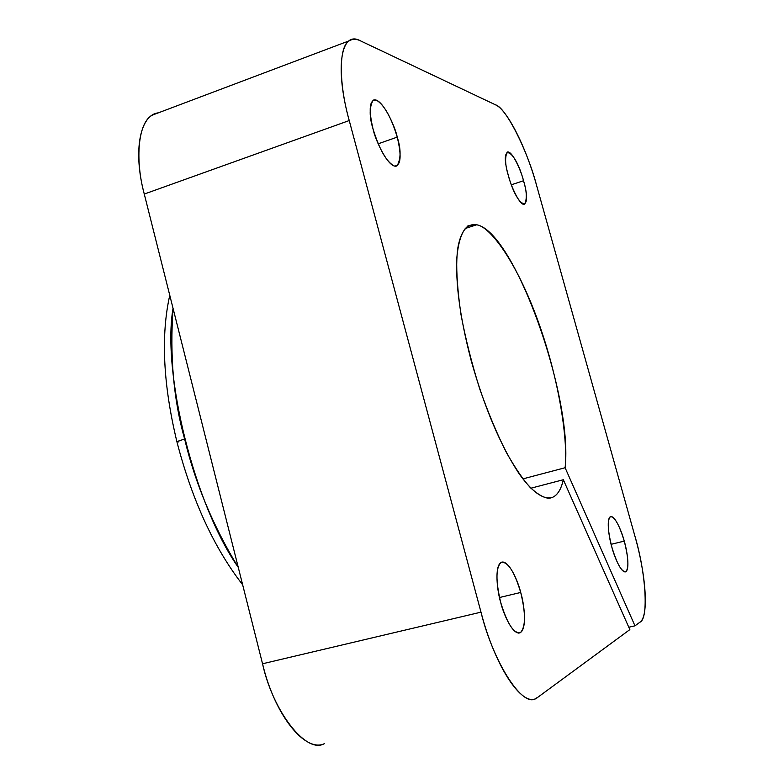 <?xml version="1.0" encoding="UTF-8"?>
<svg xmlns="http://www.w3.org/2000/svg" width="784" height="784" viewBox="0 0 784 784"><rect width="100%" height="100%" fill="white"/><g stroke="black" fill="none" stroke-linecap="round" stroke-linejoin="round"><path stroke-width="1.18" d="M157.427 113.19L152.88 114.905C137.955 121.491 134.809 159.583 144.276 194.06L262.542 663.774L480.994 612.157C495.743 669.311 524.182 709.99 537.912 697.211L535.707 698.466C522.732 708.246 493.097 662.01 480.994 612.157L262.542 663.774C272.871 711.392 306.23 754.218 324.125 743.751M634.834 535.854C645.712 571.879 648.956 618.929 639.94 622.182C649.025 616.498 646.114 575.103 634.834 535.854L536.54 185.24L634.834 535.854M495.615 104.88C505.876 107.467 527.652 150.881 536.54 185.24C526.329 147.892 507.238 109.701 495.615 104.88L360.415 40.817L495.615 104.88M349.233 120.55C338.953 84.427 338.335 45.903 349.527 40.69C352.79 38.798 356.416 38.837 360.415 40.817C341.148 29.968 334.445 67.267 349.233 120.55L144.276 194.06L349.233 120.55L480.994 612.157L349.233 120.55M397.233 137.122L378.192 143.805L397.233 137.122C401.869 156.437 400.879 166.071 394.274 166.041C386.404 161.837 379.319 149.401 372.988 128.752C374.997 139.709 389.109 170.079 397.125 165.787C401.026 158.662 401.055 149.107 397.233 137.122C395.303 126.567 381.308 95.981 373.096 100.274C369.254 107.212 369.215 116.698 372.988 128.752C368.353 108.751 369.509 99.215 376.467 100.166C384.336 105.056 391.265 117.384 397.233 137.122M520.713 592.459L499.477 597.526L520.713 592.459C525.819 613.588 525.731 626.975 520.439 632.61C513.834 633.913 507.248 623.839 500.682 602.386C503.132 613.059 512.55 635.422 520.076 632.796C527.573 628.748 523.898 602.524 520.713 592.459C518.312 582.091 508.963 559.56 501.309 562.255C494.028 566.136 497.409 591.959 500.682 602.386C495.517 580.336 495.753 566.95 501.407 562.216C508.071 561.824 514.51 571.908 520.713 592.459M624.24 541.107L611.108 544.321L624.24 541.107C628.474 557.679 629.013 567.881 625.857 571.722C621.683 572.163 617.018 564 611.883 547.242C613.921 555.542 620.997 573.359 625.681 571.81C630.248 569.204 626.739 549.035 624.24 541.107C622.231 532.993 615.205 515.098 610.442 516.646C605.963 519.145 609.325 539.078 611.883 547.242C607.58 530.111 607.12 519.91 610.481 516.627C614.725 516.744 619.311 524.908 624.24 541.107M523.526 180.751L511.364 184.779L523.526 180.751C533.296 213.944 517.646 209.789 508.355 175.508C510.208 183.966 519.763 206.594 524.741 204.261C527.132 198.695 526.73 190.855 523.526 180.751C521.723 172.529 512.217 149.793 507.15 152.106C504.769 157.535 505.17 165.336 508.355 175.508C498.546 141.189 514.843 147.98 523.526 180.751M465.186 228.516L476.643 224.792L468.518 225.782C463.148 229.144 458.522 238.718 456.798 258.21C456.337 273.214 457.729 291.971 460.972 314.453C465.51 338.708 471.782 363.59 479.798 389.119C488.471 413.57 497.379 434.777 506.523 452.74C515.294 468.156 523.183 479.739 530.19 487.481C539.784 496.194 546.958 499.584 551.73 497.634C542.871 499.643 532.042 491.735 519.233 473.918C500.535 445.557 484.532 407.847 471.233 360.797C459.003 313.963 454.485 276.615 457.68 248.763C460.669 231.221 466.99 223.234 476.643 224.792C514.03 231.143 573.094 396.155 565.107 467.734L634.971 625.838L639.94 622.182L634.971 625.838L628.788 627.229L634.971 625.838L565.107 467.734L522.889 478.887L565.107 467.734C567.949 443.185 560.521 383.562 538.206 321.528C515.784 259.573 489.275 226.106 476.643 224.792L465.186 228.516M537.912 697.211L629.846 629.611L563.324 479.73C561.06 489.794 557.199 495.762 551.73 497.634L552.926 497.164C557.757 494.773 561.217 488.961 563.324 479.73L629.846 629.611L537.912 697.211M324.36 743.693C305.309 752.777 274.812 715.733 262.542 663.774L144.276 194.06C132.467 150.077 140.512 114.542 158.319 112.857M530.895 488.207L563.324 479.73L530.895 488.207M184.593 438.903C173.578 399.771 169.726 356.24 173.048 308.328C161.837 373.008 194.657 505.494 238.258 567.342C213.101 526.133 195.206 483.316 184.593 438.903L176.91 441.764L184.593 438.903M178.38 440.971L178.625 441.951M176.959 441.96L176.91 441.764C163.131 384.385 160.749 335.562 169.765 295.274M348.468 41.091L152.88 114.905M395.812 166.247L397.125 165.787M518.675 633.119L520.076 632.796M625.005 571.977L625.681 571.81M524.104 204.467L524.741 204.261M467.313 226.174L468.518 225.782M242.648 584.766C213.954 547.771 192.041 500.094 176.91 441.764"/></g></svg>
